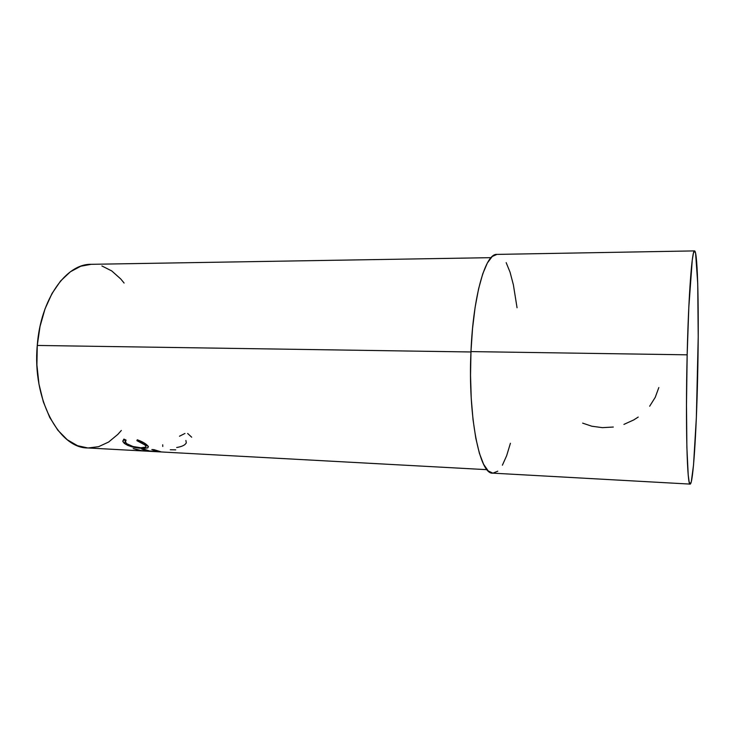 <?xml version="1.0" encoding="UTF-8"?>
<svg xmlns="http://www.w3.org/2000/svg" width="735" height="735" viewBox="0 0 735 735"><rect width="100%" height="100%" fill="white"/><g stroke="black" fill="none" stroke-linecap="round" stroke-linejoin="round"><path stroke-width="1.1" d="M582.653 423.13L591.767 426.208L602.388 427.651L613.312 427.035M87.787 447.955L77.487 445.686L67.271 439.75L57.881 430.26L49.759 417.471L43.337 401.87L38.973 384.111L36.906 364.992L37.264 345.45L470.96 351.973L37.264 345.45C32.202 398.976 58.965 448.322 87.759 447.955L487.029 469.674M140.256 450.656L133.191 448.543L141.221 450.555L147.551 450.904L141.68 449.002L143.812 449.113L149.664 451.014L157.621 451.446L151.833 449.544L153.973 449.655L160.846 451.768L140.256 450.656L160.846 451.768L153.973 449.655L151.833 449.544L157.621 451.446L149.664 451.014L143.812 449.113L141.68 449.002L147.551 450.904L141.221 450.555L133.191 448.543L140.256 450.656M123.912 439.107L126.062 440.1L125.272 441.753L126.769 443.719L132.98 446.503L140.909 447.771L145.732 447.156L145.861 446.081L144.933 444.987L136.885 440.642L137.28 439.778L144.942 443.453L148.406 446.65L147.781 447.9L143.775 448.405L132.162 446.871L127.734 445.401L123.884 442.957L122.782 441.138L123.912 439.107L122.947 441.68L124.564 443.563C128.956 446.375 134.725 447.973 141.855 448.341L147.781 447.9L148.185 446.264L146.623 444.693C144.575 442.939 141.46 441.303 137.28 439.778L136.885 440.642L144.464 444.592L145.76 445.906C146.577 447.367 144.96 447.983 140.909 447.771C135.075 447.413 130.361 446.062 126.769 443.719L125.419 442.167L126.062 440.1L123.912 439.107M492.808 473.147L488.205 470.914L483.602 464.281L479.395 453.284L475.802 438.216L473.028 419.63L471.236 398.296L470.529 375.236L470.97 351.596L472.532 328.573L475.122 307.303L478.595 288.809L482.739 273.861L487.36 262.992L492.211 256.497L496.924 254.402C485.642 253.116 473.193 295.369 470.97 351.596C467.855 416.488 479.716 474.948 492.79 473.147L690.156 484.099C687.188 486.726 685.424 424.573 687.161 354.821L470.97 351.596L687.161 354.821C688.566 294.413 692.058 249.312 694.547 250.901C697.91 250.672 699.104 315.719 697.607 377.818C696.385 433.08 693.105 484.402 690.156 484.099M121.33 430.471L117.866 434.367L108.624 442.038L98.573 446.687L88.062 447.973M37.264 345.45L40.03 326.423L45.046 308.829L52.038 293.449L60.619 280.954L70.358 271.794L80.786 266.217L91.241 264.315C66.279 263.58 40.609 298.998 37.264 345.45M101.899 265.96L111.766 270.949L120.733 278.951L124.114 283.048M510.421 443.269L506.636 455.746L502.382 465.209M497.788 471.153L493.001 473.156M506.167 262.634L510.062 272.216L513.379 284.812L517.054 307.763M687.161 354.821L686.481 404.893L686.876 447.514L688.226 475.049L689.154 481.93L690.202 484.089L691.304 481.737L693.528 464.989L696.357 417.572L698.213 336.906L697.726 283.434L695.604 253.272L694.584 250.911L693.463 253.07L692.269 259.942L688.814 307.303L687.161 354.821M649.657 406.235L655.234 397.359L658.826 387.556M623.914 424.407L633.745 419.924L638.237 417.057M144.896 444.96L146.329 444.464M144.804 443.361L144.464 444.592L144.804 443.361M148.148 446.209L147.781 447.9L148.148 446.209M147.469 445.438L145.833 445.63L147.469 445.438M141.965 447.808L141.855 448.341L141.965 447.808M125.327 440.926L124.564 443.563L125.327 440.926L123.82 439.172L125.327 440.926M144.51 451.005L164.465 452.117M175.748 449.857L170.281 449.746M185.891 440.449L186.313 442.948L185.036 444.454C183.254 445.879 180.47 446.898 176.685 447.496M162.766 446.467L162.711 444.785M184.963 433.457L179.469 436.222M191.679 437.196L187.645 433.466M496.915 254.402L694.547 250.901M91.223 264.315L491.026 257.663M146.155 444.326L145.76 445.915M123.792 439.19L122.956 441.68"/></g></svg>
